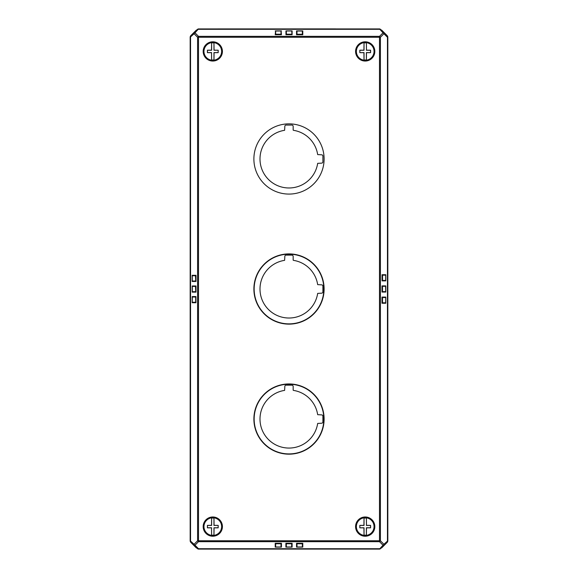 <?xml version="1.0" encoding="UTF-8"?>
<svg xmlns="http://www.w3.org/2000/svg" width="578" height="578" viewBox="0 0 578 578"><rect width="100%" height="100%" fill="white"/><g stroke="black" fill="none" stroke-linecap="round" stroke-linejoin="round"><path stroke-width="0.87" d="M378.467 549.1L199.533 549.1M387.816 540.979A2.601 2.601 39.8 0 1 387.072 542.504L382.022 547.561A2.601 2.601 39.8 0 1 380.916 548.211M380.916 29.81A2.601 2.601 -39.8 0 1 382.022 30.468L387.072 35.518A2.601 2.601 -39.8 0 1 387.816 37.05M199.533 28.929L335.652 28.9M335.175 28.929L378.467 28.929M190.184 37.05A2.601 2.601 -140.2 0 1 190.928 35.518L195.978 30.468A2.601 2.601 -140.2 0 1 197.084 29.81M197.084 548.211A2.601 2.601 140.2 0 1 195.978 547.561L190.928 542.504A2.601 2.601 140.2 0 1 190.184 540.979M379.493 28.929L198.507 28.929A1.3 1.3 0 0 0 197.589 29.305A1.3 0.751 45 0 1 198.507 29.305L379.493 29.305A1.3 0.751 -45 0 1 380.411 29.305A1.3 1.3 0 0 0 379.493 28.929L383.012 32.83A1.3 0.751 45 0 1 383.929 33.748A1.3 0.751 -45 0 0 383.929 32.83A1.3 0.751 135 0 0 383.012 32.83L379.493 36.349L198.507 36.349A1.3 0.751 135 0 0 197.589 37.267L197.589 540.755A1.3 0.751 45 0 0 198.507 541.68L379.493 541.68A1.3 0.751 -45 0 0 380.411 540.755L380.411 37.267A1.3 0.751 -135 0 0 379.493 36.349L379.493 540.755L198.507 540.755L198.507 37.267L380.411 37.267L383.929 33.748L387.455 37.267L387.455 540.755A1.3 0.751 45 0 1 387.455 541.68A1.3 1.3 0 0 0 387.831 540.755L387.831 37.267A1.3 1.3 0 0 0 387.455 36.349A1.3 0.751 135 0 1 387.455 37.267L387.831 37.267M192.228 275.627L192.134 281.472L196 281.472L195.747 281.024L192.272 281.024L192.272 275.749L195.494 275.749L195.747 281.024L195.494 275.749L196 275.301L192.214 275.655M192.207 281.024L192.207 275.749M192.264 291.774L192.185 292.136L196 292.136L195.747 291.68L192.322 291.68L192.322 286.413L195.494 286.413L195.747 291.68L195.494 286.413L196 285.958L192.257 286.413L192.185 285.958L192.264 286.32M192.243 291.68L192.257 286.413L192.272 291.803M192.264 302.373L195.949 302.728L195.696 297.005L195.696 302.28L192.243 302.28L192.322 297.005L195.696 297.005L195.949 296.557L192.264 296.911M192.272 302.395L192.257 297.005L192.257 302.28M275.569 30.974L275.215 34.709L275.439 34.297L275.215 34.709L281.457 34.709L281.009 34.456L281.457 34.709L281.103 30.974M275.663 34.203L275.663 30.952L275.215 30.894L281.457 30.894L281.009 31.031L281.009 34.203L275.663 34.203L275.663 31.031L281.125 30.981L281.009 34.456L275.663 34.203M281.125 30.981L275.547 30.981M286.305 30.974L286.399 34.456L285.951 34.709L292.121 34.709L291.673 34.203L286.399 34.203L286.276 30.981L291.767 30.974M291.789 30.981L291.897 34.297L291.789 30.981L286.276 30.981M296.897 30.974L296.991 34.507L296.543 34.759L302.337 34.254L302.785 34.759L302.431 30.974M302.453 30.981L296.875 30.981M385.743 275.157L385.743 280.431L385.728 275.041L385.678 280.431L382.549 280.431L382.549 275.157L385.678 275.157L385.815 274.709L382.304 275.157L382.051 274.709L382.549 280.431L382.051 280.879L385.736 280.525M385.736 286.247L382.253 286.341L382 285.893L382.506 291.615L382 292.063L385.736 291.709M385.757 286.341L385.678 291.615L382.506 291.615L382.506 286.341L385.584 286.117L385.743 291.615L385.728 286.226M385.757 297.526L385.678 302.8L382.506 302.8L382.506 297.526L385.678 297.526L385.815 297.078L382.253 297.526L382 297.078L382.506 302.8L382 303.248L385.743 302.8L385.815 303.248L385.743 297.526L385.743 302.8M296.875 547.041L302.785 547.128L302.337 546.998L302.337 543.522L302.785 543.269L296.991 543.768L296.543 543.269L296.897 547.055M291.897 543.681L292.121 543.269L286.327 543.768L285.879 543.269L286.327 547.063L285.879 547.128L292.121 547.128L291.897 543.681M281.103 547.055L281.009 543.522L281.009 546.998L275.663 546.998L275.663 543.768L281.009 543.768L281.457 543.269L275.663 543.768L275.215 543.269L275.663 547.063L275.215 547.128L281.125 547.041M289 324.128A35.114 35.114 0 0 1 258.59 271.458A35.114 35.114 0 0 1 319.41 271.458A35.114 35.114 0 0 1 289 324.128M293.162 260.093L293.386 260.346A29.001 29.001 0 0 1 317.669 284.629L321.599 284.853A1.3 1.3 0 0 1 322.9 286.153L322.9 291.876A1.3 1.3 0 0 1 321.599 293.176L317.669 293.393A29.001 29.001 0 0 1 260.035 290.481A29.001 29.001 0 0 1 284.614 260.346L284.838 256.415A1.3 1.3 0 0 1 286.139 255.115L291.861 255.115A1.3 1.3 0 0 1 293.162 256.415L293.162 260.093M289 454.171A35.114 35.114 0 0 1 258.59 401.5A35.114 35.114 0 0 1 319.41 401.5A35.114 35.114 0 0 1 289 454.171M293.162 390.136L293.386 390.388A29.001 29.001 0 0 1 317.669 414.672L321.599 414.896A1.3 1.3 0 0 1 322.9 416.196L322.9 421.918A1.3 1.3 0 0 1 321.599 423.219L317.669 423.436A29.001 29.001 0 0 1 260.035 420.524A29.001 29.001 0 0 1 284.614 390.388L284.838 386.458A1.3 1.3 0 0 1 286.139 385.158L291.861 385.158A1.3 1.3 0 0 1 293.162 386.458L293.162 390.136M365.202 535.965A9.364 9.364 0 0 1 355.846 526.601A9.364 9.364 0 0 1 365.202 517.238A9.364 9.364 0 0 1 374.566 526.601A9.364 9.364 0 0 1 365.202 535.965A9.364 9.364 0 0 1 355.846 526.601A9.364 9.364 0 0 0 365.202 535.965M253.886 158.972A35.114 35.114 0 0 1 306.557 128.562A35.114 35.114 0 0 1 306.557 189.374A35.114 35.114 0 0 1 253.886 158.972M365.202 60.784A9.364 9.364 0 0 1 355.846 51.42A9.364 9.364 0 0 1 365.202 42.064A9.364 9.364 0 0 1 374.566 51.42A9.364 9.364 0 0 1 365.202 60.784M212.798 60.784A9.364 9.364 0 0 1 203.434 51.42A9.364 9.364 0 0 1 212.798 42.064A9.364 9.364 0 0 1 222.154 51.42A9.364 9.364 0 0 1 212.798 60.784M212.798 535.965A9.364 9.364 0 0 1 203.434 526.601A9.364 9.364 0 0 1 212.798 517.238A9.364 9.364 0 0 1 222.154 526.601A9.364 9.364 0 0 1 212.798 535.965A9.364 9.364 0 0 1 203.434 526.601A9.364 9.364 0 0 0 212.798 535.965M190.169 540.755A1.3 1.3 0 0 0 190.545 541.68A1.3 0.751 -45 0 1 190.545 540.755L190.545 37.267A1.3 0.751 -135 0 1 190.545 36.349A1.3 1.3 0 0 0 190.169 37.267L190.169 540.755L194.071 544.281A1.3 0.751 135 0 0 194.071 545.199A1.3 0.751 -45 0 0 194.988 545.199A1.3 0.751 -135 0 1 194.071 544.281L197.589 540.755L198.507 540.755L198.507 541.68L194.988 545.199L198.507 548.717A1.3 0.751 135 0 1 197.589 548.717A1.3 1.3 0 0 0 198.507 549.1L379.493 549.1A1.3 1.3 0 0 0 380.411 548.717A1.3 0.751 -135 0 1 379.493 548.717L198.507 548.717L198.507 549.1M190.545 541.68L197.589 548.717M190.169 37.267L194.071 33.748L197.589 37.267L198.507 37.267L198.507 36.349L194.988 32.83A1.3 0.751 -135 0 0 194.071 32.83A1.3 0.751 45 0 0 194.071 33.748A1.3 0.751 -45 0 1 194.988 32.83L198.507 28.929M197.589 29.305L190.545 36.349M387.831 540.755L383.929 544.281L380.411 540.755L379.493 540.755L379.493 541.68L383.012 545.199A1.3 0.751 45 0 0 383.929 545.199A1.3 0.751 -135 0 0 383.929 544.281A1.3 0.751 135 0 1 383.012 545.199L379.493 549.1M380.411 548.717L387.455 541.68M387.455 36.349L380.411 29.305M293.162 130.043L293.386 130.303A29.001 29.001 0 0 1 317.669 154.586L321.599 154.81A1.3 1.3 0 0 1 322.9 156.111L322.9 161.833A1.3 1.3 0 0 1 321.599 163.133L317.669 163.35A29.001 29.001 0 0 1 260.035 160.438A29.001 29.001 0 0 1 284.614 130.303L284.838 126.365A1.3 1.3 0 0 1 286.139 125.065L291.861 125.065A1.3 1.3 0 0 1 293.162 126.365L293.162 130.043M212.798 60.264A8.843 8.843 0 0 1 203.955 51.42A8.843 8.843 0 0 1 217.212 43.762A8.843 8.843 0 0 1 217.212 59.079A8.843 8.843 0 0 1 203.955 51.42M214.055 50.163A14.544 0.506 0 0 1 218.181 50.199L213.961 50.257L213.961 42.902A14.544 0.506 90 0 1 214.055 50.163L213.961 50.257M218.181 50.199A13.713 0.477 90 0 1 218.181 52.649L218.123 50.257M218.181 52.649A14.544 0.506 180 0 1 214.055 52.685A14.544 0.506 90 0 1 213.961 59.946L213.961 52.591L218.123 52.591M211.627 59.946A14.544 0.506 -90 0 1 211.534 52.685L211.627 59.946A8.598 8.598 0 0 0 213.961 59.946M211.534 52.685A14.544 0.506 180 0 1 207.408 52.649A13.713 0.477 -90 0 1 207.408 50.199A14.544 0.506 0 0 1 211.534 50.163A14.544 0.506 -90 0 1 211.627 42.902L211.627 50.257L207.466 50.257L207.466 52.591L211.627 52.591M211.627 42.902A8.598 8.598 0 0 1 213.961 42.902M365.202 517.758A8.843 8.843 0 0 1 374.045 526.601A8.843 8.843 0 0 1 360.788 534.26A8.843 8.843 0 0 1 360.788 518.943A8.843 8.843 0 0 1 374.045 526.601M363.945 527.859A14.544 0.506 180 0 1 359.819 527.83L364.039 527.765L364.039 535.12A14.544 0.506 -90 0 1 363.945 527.859L364.039 527.765M359.819 527.83A13.713 0.477 -90 0 1 359.819 525.38L359.877 527.765M359.819 525.38A14.544 0.506 0 0 1 363.945 525.344A14.544 0.506 -90 0 1 364.039 518.083L364.039 525.438L359.877 525.438M366.373 518.083A14.544 0.506 90 0 1 366.466 525.344L366.373 518.083A8.598 8.598 0 0 0 364.039 518.083M366.466 525.344A14.544 0.506 0 0 1 370.592 525.38A13.713 0.477 90 0 1 370.592 527.83A14.544 0.506 180 0 1 366.466 527.859A14.544 0.506 90 0 1 366.373 535.12L366.373 527.765L370.534 527.765L370.534 525.438L366.373 525.438M366.373 535.12A8.598 8.598 0 0 1 364.039 535.12M212.798 535.445A8.843 8.843 0 0 1 203.955 526.601A8.843 8.843 0 0 1 217.212 518.943A8.843 8.843 0 0 1 217.212 534.26A8.843 8.843 0 0 1 203.955 526.601M214.055 525.344A14.544 0.506 0 0 1 218.181 525.38L213.961 525.438L213.961 518.083A14.544 0.506 90 0 1 214.055 525.344L213.961 525.438M218.181 525.38A13.713 0.477 90 0 1 218.181 527.83L218.123 525.438M218.181 527.83A14.544 0.506 180 0 1 214.055 527.859A14.544 0.506 90 0 1 213.961 535.12L213.961 527.765L218.123 527.765M211.627 535.12A14.544 0.506 -90 0 1 211.534 527.859L211.627 535.12A8.598 8.598 0 0 0 213.961 535.12M211.534 527.859A14.544 0.506 180 0 1 207.408 527.83A13.713 0.477 -90 0 1 207.408 525.38A14.544 0.506 0 0 1 211.534 525.344A14.544 0.506 -90 0 1 211.627 518.083L211.627 525.438L207.466 525.438L207.466 527.765L211.627 527.765M211.627 518.083A8.598 8.598 0 0 1 213.961 518.083M365.202 42.584A8.843 8.843 0 0 1 374.045 51.42A8.843 8.843 0 0 1 360.788 59.079A8.843 8.843 0 0 1 360.788 43.762A8.843 8.843 0 0 1 374.045 51.42M363.945 52.685A14.544 0.506 180 0 1 359.819 52.649L364.039 52.591L364.039 59.946A14.544 0.506 -90 0 1 363.945 52.685L364.039 52.591M359.819 52.649A13.713 0.477 -90 0 1 359.819 50.199L359.877 52.591M359.819 50.199A14.544 0.506 0 0 1 363.945 50.163A14.544 0.506 -90 0 1 364.039 42.902L364.039 50.257L359.877 50.257M366.373 42.902A14.544 0.506 90 0 1 366.466 50.163L366.373 42.902A8.598 8.598 0 0 0 364.039 42.902M366.466 50.163A14.544 0.506 0 0 1 370.592 50.199A13.713 0.477 90 0 1 370.592 52.649A14.544 0.506 180 0 1 366.466 52.685A14.544 0.506 90 0 1 366.373 59.946L366.373 52.591L370.534 52.591L370.534 50.257L366.373 50.257M366.373 59.946A8.598 8.598 0 0 1 364.039 59.946M192.134 281.472L196 281.472L196 275.301L192.134 275.301L192.134 281.472M192.185 292.136L196 292.136L196 285.958L192.185 285.958L192.185 292.136M195.949 296.557L192.185 296.557L192.185 302.728L195.949 302.728L195.949 296.557M292.121 30.894L285.951 30.894L285.951 34.709L292.121 34.709L292.121 30.894M296.543 30.894L296.543 34.759L302.785 34.759L302.785 30.894L296.543 30.894M296.991 34.254L296.991 31.031L302.337 31.031L302.337 34.254L296.991 34.254M385.815 274.709L382.051 274.709L382.051 280.879L385.815 280.879L385.815 274.709M385.815 285.893L382 285.893L382 292.063L385.815 292.063L385.815 285.893M385.815 297.078L382 297.078L382 303.248L385.815 303.248L385.815 297.078M302.337 543.768L302.337 546.998L296.991 546.998L296.991 543.768L302.337 543.768M296.543 547.128L302.785 547.128L302.785 543.269L296.543 543.269L296.543 547.128M291.673 543.768L291.673 546.998L286.327 546.998L286.327 543.768L291.673 543.768M285.879 547.128L292.121 547.128L292.121 543.269L285.879 543.269L285.879 547.128M275.215 543.269L275.215 547.128L281.457 547.128L281.457 543.269L275.215 543.269M289 323.868A34.853 34.853 0 0 1 258.821 271.588A34.853 34.853 0 0 1 319.179 271.588A34.853 34.853 0 0 1 289 323.868M289 453.911A34.853 34.853 0 0 1 258.821 401.631A34.853 34.853 0 0 1 319.179 401.631A34.853 34.853 0 0 1 289 453.911M365.202 536.225A9.624 9.624 0 0 0 373.54 521.79A9.624 9.624 0 0 0 356.872 521.79A9.624 9.624 0 0 0 365.202 536.225M365.202 61.044A9.624 9.624 0 0 0 373.54 46.608A9.624 9.624 0 0 0 356.872 46.608A9.624 9.624 0 0 0 365.202 61.044M212.798 536.225A9.624 9.624 0 0 0 221.128 521.79A9.624 9.624 0 0 0 204.46 521.79A9.624 9.624 0 0 0 212.798 536.225M212.798 61.044A9.624 9.624 0 0 0 221.128 46.608A9.624 9.624 0 0 0 204.46 46.608A9.624 9.624 0 0 0 212.798 61.044M212.798 535.705A9.104 9.104 0 0 1 204.908 522.05A9.104 9.104 0 0 1 220.68 522.05A9.104 9.104 0 0 1 212.798 535.705M365.202 535.705A9.104 9.104 0 0 1 357.32 522.05A9.104 9.104 0 0 1 373.092 522.05A9.104 9.104 0 0 1 365.202 535.705M365.202 60.524A9.104 9.104 0 0 1 357.32 46.869A9.104 9.104 0 0 1 373.092 46.869A9.104 9.104 0 0 1 365.202 60.524M281.009 30.952L275.663 30.952M291.673 30.952L286.399 30.952M302.337 30.952L296.991 30.952M296.991 547.07L302.337 547.07M286.327 547.07L291.673 547.07M275.663 547.07L281.009 547.07"/></g></svg>
